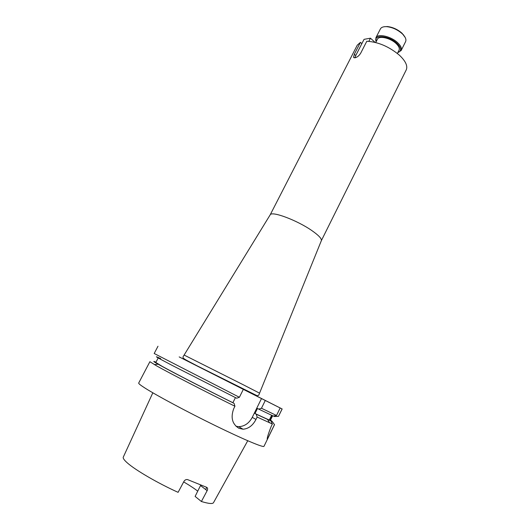 <?xml version="1.0" encoding="UTF-8"?>
<svg xmlns="http://www.w3.org/2000/svg" width="530" height="530" viewBox="0 0 530 530"><rect width="100%" height="100%" fill="white"/><g stroke="black" fill="none" stroke-linecap="round" stroke-linejoin="round"><path stroke-width="0.79" d="M397.003 43.347C388.841 35.377 372.815 34.238 376.187 41.645L375.883 37.782C377.618 33.297 391.034 36.265 397.692 42.744C400.885 45.818 402.031 48.422 401.13 50.542L397.844 52.583C401.733 51.012 401.449 47.938 397.003 43.347M401.13 50.542L405.589 41.638C406.384 39.889 405.728 37.729 403.608 35.172L402.224 33.734C397.579 29.673 392.432 27.315 386.781 26.672C383.462 26.487 381.335 27.235 380.401 28.918L375.883 37.782M405.192 37.478L402.071 33.271C397.639 29.395 392.723 27.149 387.331 26.54L383.985 26.765M270.207 214.789C271.81 210.834 297.118 220.275 311.792 230.537C318.576 235.254 321.77 238.619 321.365 240.627L406.238 69.894C407.895 66.018 405.655 61.155 399.527 55.306C389.192 46.647 378.287 41.956 366.806 41.234L360.652 53.272C358.995 55.842 357.087 57.359 354.921 57.816L353.576 57.293L354.312 54.272L360.426 42.36L357.273 45.156L270.207 214.789L184.115 355.054M397.394 53.47L399.044 50.184C399.812 48.369 398.832 46.143 396.089 43.5C390.378 37.961 378.897 35.411 377.4 39.253L375.737 42.532M235.433 397.613L232.882 402.714L234.094 403.37L234.929 406.238L233.723 408.663C230.49 417.554 232.213 424.099 238.891 428.3L243.025 429.214C248.504 428.783 252.817 425.524 255.97 419.429L257.143 417.05L256.235 414.195L254.99 413.519L257.474 408.464L258.719 409.127L261.469 408.246L265.285 400.475L261.502 398.56L252.247 417.368C249.007 423.331 244.496 426.431 238.705 426.67L235.976 426.252M261.502 398.56L179.18 356.915M243.316 389.391L239.388 397.288L154.19 353.49L157.986 346.242M232.882 402.714C206.455 389.616 174.125 372.974 162.226 366.369L155.813 362.48L158.192 357.942M234.094 403.37C206.587 389.755 172.674 372.298 160.351 365.448L158.119 364.203C153.177 361.4 152.461 360.731 155.966 362.189M234.929 406.238C205.819 391.875 169.567 373.173 156.648 365.905L149.884 361.705L138.694 383.038C138.429 383.548 140.549 385.237 145.054 388.106C156.933 395.678 187.521 412.055 215.644 425.789C243.82 439.549 263.596 447.817 263.986 446.326L274.52 424.662L272.122 421.37L269.876 420.27L272.181 415.546M274.712 416.514L278.508 416.322L282.099 408.935L274.666 405.185L280.165 407.974L276.508 415.487L273.301 416.043L258.719 409.127M242.654 388.967L282.152 408.968L278.508 416.322M247.748 440.741L213.544 502.606C212.815 504.09 208.76 503.725 201.393 501.512L207.144 490.674C207.906 488.985 207.747 487.865 206.654 487.315L187.54 479.584C186.043 479.378 184.864 479.955 184.003 481.306L178.093 492.337C157.761 483.148 135.428 470.13 127.339 462.915C124.086 460.053 122.748 458.092 123.331 457.032L152.826 392.796M207.144 490.674L200.525 485.533L200.718 485.102M200.525 485.533L195.119 496.418L201.393 501.512M183.672 481.916C189.601 485.367 194.285 488.448 197.723 491.151L197.73 491.164M360.426 42.36L361.851 43.632M271.612 415.288L269.286 420.058L270.916 420.939L272.367 424L257.143 417.05M270.916 420.939L256.235 414.195M269.286 420.058L254.99 413.519M276.508 415.487L261.469 408.246M280.165 407.974L265.285 400.475M274.149 424.265L274.52 424.662M270.519 420.051L272.122 421.37M272.619 415.745L270.373 420.35L269.876 420.27M273.46 416.017L274.487 416.52M272.367 424L271.241 426.305C268.24 433.957 266.915 438.343 267.266 439.45L274.441 424.689M239.388 397.288L236.658 398.222L171.753 365.197C156.098 356.975 152.401 354.769 160.676 358.591M368.853 41.32L370.457 38.187L364.057 39.339L355.756 55.537L355.06 57.796M370.457 38.187L375.068 42.36M354.312 54.272L355.756 55.537M242.667 384.462L184.115 355.047L183.075 356.73C182.578 358.466 183.943 358.929 197.173 365.859L256.036 395.181C257.235 395.824 258.163 395.764 258.825 394.996L259.561 393.154L242.667 384.462M199.26 367.065L242.985 389.199C268.703 402.184 266.02 400.799 242.694 389M255.97 419.429L252.247 417.368M387.331 26.54L386.781 26.672M403.39 34.649L403.608 35.172M353.576 57.293L354.153 57.803M206.766 487.361L205.686 489.541M267.623 419.522L269.558 422.808M158.119 364.203L154.323 364.594M243.025 429.214L238.705 426.67M321.365 240.627L259.561 393.154"/></g></svg>
